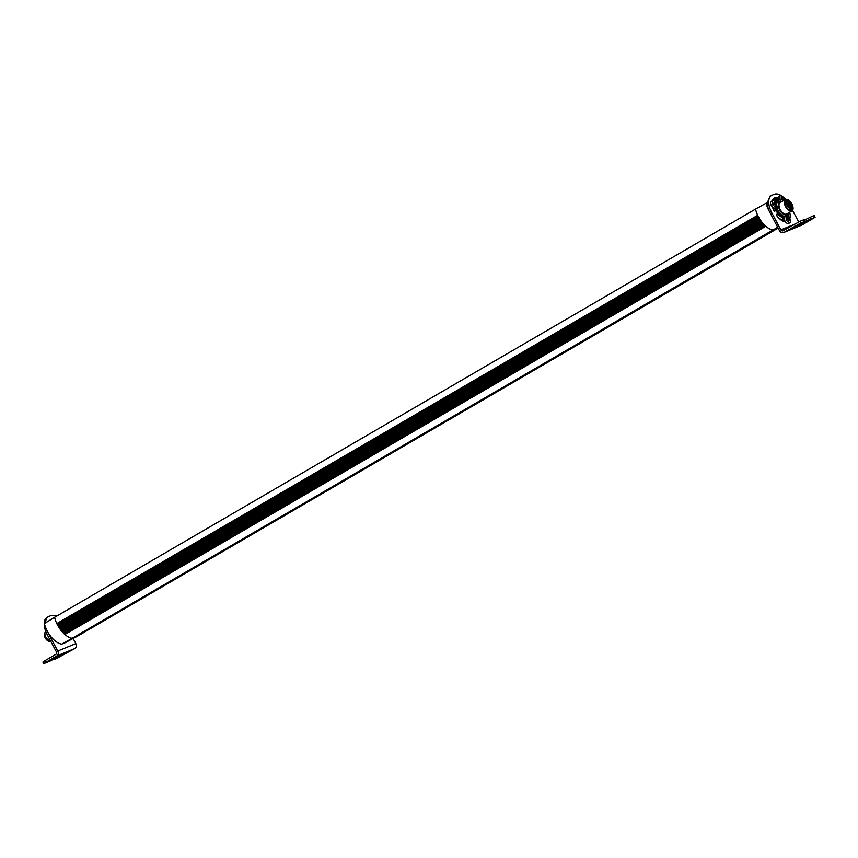<?xml version="1.0" encoding="UTF-8"?>
<svg xmlns="http://www.w3.org/2000/svg" width="858" height="858" viewBox="0 0 858 858"><rect width="100%" height="100%" fill="white"/><g stroke="black" fill="none" stroke-linecap="round" stroke-linejoin="round"><path stroke-width="1.29" d="M56.767 616.044L51.18 615.454L48.917 616.387A16.42 8.494 59.8 0 0 48.38 616.655L46.986 617.46A16.42 8.494 59.8 0 0 44.208 623.723A16.42 8.494 59.8 0 0 47.351 634.899L48.734 634.094A16.42 8.494 59.8 0 1 47.512 631.52A18.522 9.577 59.8 0 0 51.33 637.129A18.522 9.577 59.8 0 0 61.701 644.122L72.169 638.277A18.769 9.706 59.8 0 0 72.201 638.288L77.831 635.971A18.769 9.706 59.8 0 0 77.842 635.96L75.954 636.239M48.38 616.655A16.42 8.494 59.8 0 0 45.592 622.811M63.46 653.689L50.59 660.81L43.865 663.577L45.656 662.419L44.777 660.767L55.888 654.3A1.877 1.598 67.7 0 0 56.392 651.833L47.351 634.899M45.656 662.419L56.767 655.952A3.754 3.207 -112.3 0 0 57.776 651.029L48.734 634.094M73.155 638.567L75.847 643.597A3.754 3.207 67.7 0 1 74.839 648.519L60.253 656.424M50.139 620.034L52.349 618.682M44.777 660.767L42.9 662.044L43.779 663.695M70.013 650.997L69.08 651.372M59.663 656.788L54.483 659.384L55.555 658.032M44.455 663.513L43.865 663.577M46.622 662.29L56.081 656.949L47.147 661.808M56.907 656.381L55.974 656.756M62.527 654.064L55.695 658.29M54.483 659.384L53.904 659.448M50.751 641.291L49.432 640.969L45.978 637.322A5.631 2.906 -120.2 0 1 44.916 633.215A5.631 2.906 -120.2 0 1 45.753 631.413M44.906 633.504A5.062 2.617 59.8 0 0 44.873 633.762A5.062 2.617 59.8 0 0 45.839 637.451A5.062 2.617 59.8 0 0 48.938 640.733A5.062 2.617 59.8 0 0 49.174 640.84M771.492 195.495L770.109 196.31L767.32 202.713A16.42 8.494 -120.2 0 0 769.24 211.186L779.504 230.684A3.754 3.207 -112.3 0 0 783.708 232.539A3.754 3.207 -112.3 0 0 784.04 232.368L801.104 222.855L799.163 223.992L801.104 222.855L799.999 221.3L783.161 230.716A1.877 1.598 -112.3 0 1 780.887 229.869L771.846 212.934A16.42 8.494 -120.2 0 1 768.704 201.759A16.42 8.494 -120.2 0 1 771.492 195.495A16.42 8.494 -120.2 0 1 772.039 195.227L774.291 194.305A16.42 8.494 -120.2 0 1 782.153 196.235A16.42 8.494 -120.2 0 1 785.66 199.421M798.68 221.9L792.535 210.403M775.053 207.829A3.754 1.941 -120.2 0 1 774.935 207.904A3.754 1.941 -120.2 0 1 774.806 207.968A3.754 1.941 -120.2 0 1 774.495 208.044L775.16 209.953A1.501 0.772 -120.2 0 1 774.999 211.089A1.501 0.772 -120.2 0 1 773.616 210.264A13.514 6.982 -120.2 0 1 772.554 207.143A3.754 1.941 -120.2 0 1 770.656 203.893A3.754 1.941 -120.2 0 1 771.16 201.416A3.754 1.941 -120.2 0 1 771.278 201.351M772.329 200.729A13.514 6.982 -120.2 0 1 774.302 197.962A13.514 6.982 -120.2 0 1 778.034 197.705A3.754 1.941 -120.2 0 1 778.667 196.396A3.754 1.941 -120.2 0 1 778.796 196.332M787.279 215.508A9.384 4.848 -120.2 0 1 787.076 216.195M787.976 216.656L788.127 213.149M789.682 212.237A13.514 6.982 -120.2 0 1 789.81 218.779A3.754 1.941 -120.2 0 1 790.443 220.817A3.754 1.941 -120.2 0 1 789.832 222.758A3.754 1.941 -120.2 0 1 789.714 222.823L786.164 220.302L786.185 216.205A3.754 1.941 -120.2 0 1 788.052 216.699L788.191 216.817M788.759 223.38A3.754 1.941 -120.2 0 1 788.641 223.455A3.754 1.941 -120.2 0 1 788.513 223.52A3.754 1.941 -120.2 0 1 785.488 221.814A13.514 6.982 -120.2 0 1 776.919 215.916A1.501 0.772 -120.2 0 1 776.672 214.35A1.501 0.772 -120.2 0 1 776.822 214.2A1.501 0.772 -120.2 0 1 777.788 214.521L784.298 219.165A3.754 1.941 -120.2 0 1 784.244 218.104A9.384 4.848 -120.2 0 1 775.139 207.786M778.453 199.281L773.659 198.445M773.251 209.352A10.607 5.48 -120.2 0 1 772.758 207.314M778.292 200.171A1.373 0.708 -120.2 0 1 778.324 199.421M788.802 217.364L788.298 213.052M784.48 219.863A10.607 5.48 -120.2 0 1 781.681 219.659A10.607 5.48 -120.2 0 1 779.128 218.147A10.607 5.48 -120.2 0 1 777.477 216.602M774.495 208.044A3.754 1.941 -120.2 0 1 772.554 207.143M776.007 207.271L772.457 204.751L772.479 200.654A3.754 1.941 -120.2 0 1 774.345 201.158A6.103 6.103 0 0 1 776.093 203.207L776.072 203.271A3.754 1.941 -120.2 0 1 776.737 205.266A3.754 1.941 -120.2 0 1 776.136 207.207A3.754 1.941 -120.2 0 1 776.007 207.271M771.16 201.416L772.479 200.654M779.493 201.501A3.754 1.941 -120.2 0 1 778.699 200.279A3.754 1.941 -120.2 0 1 778.034 197.705M781.627 201.727L779.965 199.732L779.986 195.635A3.754 1.941 -120.2 0 1 781.852 196.128A6.103 6.103 0 0 1 783.601 198.187L783.579 198.241A3.754 1.941 -120.2 0 1 784.244 200.204A6.103 6.103 0 0 0 783.601 198.187L783.15 199.957L781.348 198.155L781.938 196.997L783.268 198.241M778.667 196.396L779.986 195.635M778.699 200.279A10.607 5.48 59.8 0 0 775.771 200.472A10.607 5.48 59.8 0 0 774.742 201.48M773.937 210.671L775.16 209.953M779.461 201.523A9.384 4.848 59.8 0 0 776.694 201.373A9.384 4.848 59.8 0 0 776.383 201.533A9.384 4.848 59.8 0 0 775.535 202.327M776.619 215.197L777.788 214.521M784.244 218.104A3.754 1.941 -120.2 0 1 784.266 217.932A3.754 1.941 -120.2 0 1 784.866 216.967A3.754 1.941 -120.2 0 1 784.984 216.902M785.488 221.814A3.754 1.941 -120.2 0 1 784.298 219.165M784.866 216.967L786.185 216.205M804.997 221.428L815.014 217.321L802.112 224.935A3.754 3.207 67.7 0 1 801.78 225.107A3.754 3.207 67.7 0 1 801.426 225.225M804.986 221.439L801.104 222.855L800.224 221.203L803.517 219.852L804.986 221.439L796.245 226.641L805.179 221.782M805.072 221.31L804.193 219.659L803.517 219.852M815.1 217.192L814.221 215.54L813.32 215.819L814.21 217.471L813.32 215.819L804.407 220.066M775.761 203.26L775.632 204.987L774.56 204.526L773.927 202.799L774.431 202.027L776.093 203.207A6.103 6.103 0 0 1 776.737 205.266M776.147 203.872L775.932 204.494M775.428 204.697L774.56 204.526M773.841 203.185L774.238 202.456M774.731 202.252L775.428 202.531M775.214 207.657L776.683 211.454C778.978 215.444 781.509 217.6 784.266 217.932M786.915 216.152L787.097 215.615M779.246 201.587L776.544 201.651L775.643 202.477M783.654 198.841L783.44 199.464M782.946 199.667L782.067 199.496M781.348 198.155L781.745 197.437M782.239 197.233L782.936 197.501M788.18 219.348L787.826 217.696L789.135 218.082L789.65 220.409L788.266 220.077L788.18 219.348L786.164 220.302M787.547 218.736L787.944 218.007M788.438 217.803L789.135 218.082M789.853 219.423L789.628 220.045M789.135 220.249L788.266 220.077M785.274 221.793A1.973 1.03 -109.1 0 1 784.813 220.688M799.163 223.992L791.687 228.518L798.53 224.281M788.877 229.89L789.703 229.333M813.545 215.733L815.014 217.321M812.258 218.608L804.793 223.123L811.625 218.897M801.973 224.506L802.798 223.949M795.42 227.198L796.245 226.641M776.029 203.668L775.214 204.14L774.388 202.756M775.031 202.359L773.97 202.82M783.536 198.638L782.721 199.12L781.895 197.726M782.539 197.329L781.477 197.801M788.738 217.911L787.676 218.372M788.084 218.307L789.135 220.12M785.027 221.761A1.373 0.708 -120.2 0 1 784.523 220.002M775.889 207.346L776.372 209.76A8.441 4.365 59.8 0 0 777.841 212.559L781.423 216.28A8.441 4.365 59.8 0 0 782.485 216.859A8.441 4.365 59.8 0 0 783.493 217.171L787.333 215.476A8.441 4.365 59.8 0 0 787.944 213.567L787.966 213.245M776.372 209.76L777.509 209.095L776.629 204.333A8.441 4.365 59.8 0 1 777.23 202.424L776.104 203.089A8.441 4.365 59.8 0 0 776.061 203.153M781.423 216.28L782.56 215.626A8.441 4.365 59.8 0 0 783.622 216.195A8.441 4.365 59.8 0 0 784.63 216.506L787.333 215.476M782.56 215.626L778.978 211.894L777.841 212.559M777.509 209.095A8.441 4.365 59.8 0 0 778.978 211.894M777.23 202.424L779.943 201.394A8.441 4.365 59.8 0 1 780.952 201.705A8.441 4.365 59.8 0 1 781.177 201.802A8.441 4.365 59.8 0 1 781.348 201.887L781.177 201.802M783.493 217.171L784.63 216.506M787.837 213.32A7.229 3.732 -120.2 0 1 784.33 214.618A7.229 3.732 -120.2 0 1 778.581 206.96A7.229 3.732 -120.2 0 1 781.23 201.962M787.848 199.7L787.633 199.592A6.564 3.4 59.8 0 0 785.36 199.56A6.564 3.4 59.8 0 0 784.877 205.159A6.564 3.4 59.8 0 0 789.703 210.864L791.977 210.907L793.082 208.676A6.478 3.346 -120.2 0 1 789.757 210.746A6.478 3.346 -120.2 0 1 784.502 203.378A6.478 3.346 -120.2 0 1 787.719 199.635A6.478 3.346 -120.2 0 1 787.891 199.71A6.478 3.346 -120.2 0 1 793.082 208.633L793.082 208.719M789.65 210.146A5.77 2.982 59.8 0 0 791.644 210.178A5.77 2.982 59.8 0 0 792.073 205.255A5.77 2.982 59.8 0 0 787.826 200.236A5.77 2.982 59.8 0 0 785.831 200.204A5.77 2.982 59.8 0 0 785.413 205.126A5.77 2.982 59.8 0 0 789.65 210.146M791.462 210.264A5.77 2.982 59.8 0 0 791.484 204.89M790.357 202.949A5.77 2.982 59.8 0 0 787.483 200.44A5.77 2.982 59.8 0 0 785.671 200.322M789.993 202.552A5.684 2.939 59.8 0 0 787.494 200.515A5.684 2.939 59.8 0 0 785.424 200.547M791.151 210.36A5.684 2.939 59.8 0 0 791.655 205.405M787.987 201.727L787.644 201.491A5.127 2.649 59.8 0 0 787.172 201.244A5.127 2.649 59.8 0 0 785.402 201.212A5.127 2.649 59.8 0 0 784.931 201.651M789.939 210.253A5.127 2.649 59.8 0 0 790.55 210.06A5.127 2.649 59.8 0 0 791.419 207.958M788.727 201.823A3.378 1.748 59.8 0 1 791.516 205.223A3.378 1.748 59.8 0 1 790.518 207.829A3.378 1.748 59.8 0 1 787.547 204.901A3.378 1.748 59.8 0 1 788.009 201.759A5.127 2.649 59.8 0 0 787.976 201.694M73.659 637.676L773.079 230.051A18.769 9.706 -120.2 0 1 765.797 226.255A18.769 9.706 -120.2 0 1 764.285 224.839A18.769 9.706 -120.2 0 1 764.231 224.785A18.769 9.706 -120.2 0 1 762.762 223.187A18.769 9.706 -120.2 0 1 762.719 223.134A18.769 9.706 -120.2 0 1 761.325 221.375A18.769 9.706 -120.2 0 1 761.282 221.321A18.769 9.706 -120.2 0 1 759.984 219.444A18.769 9.706 -120.2 0 1 759.952 219.38A18.769 9.706 -120.2 0 1 758.772 217.396A18.769 9.706 -120.2 0 1 758.729 217.331A18.769 9.706 -120.2 0 1 758.504 216.913A18.769 9.706 -120.2 0 1 757.689 215.294A18.769 9.706 -120.2 0 1 755.501 209.084L54.601 617.31A18.769 9.706 59.8 0 0 56.789 623.519A18.769 9.706 59.8 0 0 57.829 625.557A18.769 9.706 59.8 0 0 57.861 625.621A18.769 9.706 59.8 0 0 59.041 627.595A18.769 9.706 59.8 0 0 59.084 627.659A18.769 9.706 59.8 0 0 60.382 629.547A18.769 9.706 59.8 0 0 60.425 629.6A18.769 9.706 59.8 0 0 61.679 631.188A18.769 9.706 59.8 0 0 61.808 631.359A18.769 9.706 59.8 0 0 61.862 631.413A18.769 9.706 59.8 0 0 63.32 633.011A18.769 9.706 59.8 0 0 63.374 633.054A18.769 9.706 59.8 0 0 64.886 634.48A18.769 9.706 59.8 0 0 72.169 638.277M77.842 635.96L65.015 642.76M778.077 228.013L773.112 230.062A18.769 9.706 -120.2 0 1 773.079 230.051M61.701 644.122L64.457 642.985M65.412 642.417L65.991 642.181A1.973 1.03 70.9 0 1 65.734 642.385A1.973 1.03 70.9 0 1 65.412 642.417M64.404 642.974L65.047 642.717A1.973 1.03 70.9 0 1 64.768 642.953A1.973 1.03 70.9 0 1 64.404 642.974M777.68 227.273L72.211 638.277M769.24 211.186A18.522 9.577 -120.2 0 1 769.036 210.811A18.522 9.577 -120.2 0 1 766.097 203.207L767.32 202.713M47.512 631.52A18.522 9.577 59.8 0 1 44.38 623.552L54.601 617.31M765.797 226.255L64.886 634.48L63.374 633.054L764.285 224.839M764.231 224.785L63.32 633.011L61.862 631.413L762.762 223.187M762.719 223.134L61.808 631.359L60.425 629.6L761.325 221.375M772.361 200.633L777.134 198.67M788.202 215.487A2.724 1.405 -120.2 0 1 788.792 216.098M781.681 219.659A2.724 1.405 -120.2 0 1 781.842 219.938A2.724 1.405 -120.2 0 1 782.164 220.688M766.097 203.207L755.501 209.084M761.282 221.321L60.382 629.547L59.084 627.659L759.984 219.444M759.952 219.38L59.041 627.595L57.861 625.621L758.772 217.396M758.729 217.331L57.829 625.557L56.81 623.562L757.689 215.294M788.17 215.776A2.585 1.33 -120.2 0 1 788.802 216.527M781.284 219.498A2.585 1.33 -120.2 0 1 781.842 220.495M787.226 216.334L788.137 217.031M787.805 216.688L788.084 216.688A6.103 6.103 0 0 1 789.8 218.758L789.778 218.811M49.946 641.173A4.923 2.542 -120.2 0 1 45.206 637.826A4.923 2.542 -120.2 0 1 44.991 632.668M787.505 201.533L787.505 201.533A3.85 1.984 59.8 0 0 787.151 201.662A3.85 1.984 59.8 0 0 787.065 205.405A3.85 1.984 59.8 0 0 790.325 208.451A3.85 1.984 59.8 0 0 791.022 208.312A3.85 1.984 59.8 0 0 791.677 206.789M788.373 201.555L788.513 201.576C791.387 203.067 792.234 205.319 791.022 208.312L788.749 209.631M788.234 202.198L788.749 201.898L788.03 201.844M787.698 202.574L788.148 203.85L787.569 202.606M790.722 205.727L791.173 206.993L790.593 205.748M789.65 202.735L790.111 204.011L789.521 202.767M788.759 205.566L789.21 206.832L788.631 205.588M790.443 203.872L791.13 204.622L790.872 203.893M788.427 205.641L788.03 204.976L788.288 205.748M787.44 203.335L787.859 204.354L787.44 203.335M788.416 205.352L788.309 202.831L789.188 202.906L790.454 204.225L790.55 206.735L788.47 205.309M791.119 205.502L791.505 206.263L790.979 205.588M787.805 203.657L787.472 203.089M790.84 206.81L790.508 206.242M789.768 203.818L789.435 203.249M788.663 207.153L788.202 205.888M788.33 202.853A2.252 1.169 59.8 0 1 789.049 202.981L789.188 202.906M789.049 202.981L790.4 204.268M790.765 205.47A2.252 1.169 59.8 0 0 790.315 204.311M790.786 205.641L790.411 206.821M788.845 203.947L789.875 205.706M789.768 205.716L789.103 203.861L789.81 205.759M789.21 204.15L789.66 205.416L789.081 204.183M789.103 205.748L788.652 204.472M75.847 643.597L57.776 651.029M56.767 655.952L74.839 648.519M780.887 229.869L793.532 224.678M771.846 212.934L770.463 213.749M802.112 224.935L784.04 232.368M772.457 204.751L774.474 203.796M779.965 199.732L781.981 198.766M789.467 218.811L789.8 218.758A6.103 6.103 0 0 1 790.443 220.817M794.261 224.249L795.151 225.901M810.027 217.181L810.907 218.833M799.999 221.3L800.879 222.951M775.975 204.301L775.375 204.654M775.525 202.735L774.71 203.207M783.483 199.281L782.882 199.624M783.043 197.705L782.217 198.187M789.231 218.275L788.416 218.758M789.735 219.219L788.91 219.691M789.671 219.852L789.081 220.206M780.748 202.241A6.853 3.539 59.8 0 0 778.71 206.51A6.853 3.539 59.8 0 0 782.721 213.331A6.853 3.539 59.8 0 0 787.365 213.588M785.36 199.56L780.094 202.627A6.564 3.4 59.8 0 0 779.096 206.467A6.564 3.4 59.8 0 0 784.437 213.942A6.564 3.4 59.8 0 0 786.7 213.974L791.977 210.907M77.831 635.96L778.12 228.099L77.821 635.971M76.394 636.55L777.273 228.346M63.449 633.107L764.339 224.893M765.722 226.18L64.822 634.394M64.243 633.547L764.918 225.461M64.125 633.44L764.8 225.354M764.156 224.71L63.267 632.925M62.741 632.035L763.427 223.938M62.623 631.906L763.309 223.809M61.926 631.467L762.826 223.252M762.655 223.048L61.755 631.263M61.293 630.34L761.99 222.243M61.186 630.212L761.883 222.104M60.489 629.675L761.389 221.461M758.687 217.246L57.786 625.461M56.843 623.605L757.743 215.39M57.475 624.388L758.182 216.28M57.55 624.549L758.258 216.441M759.888 219.283L58.998 627.509M57.926 625.707L758.826 217.492M58.591 626.415L759.298 218.318M58.676 626.576L759.384 218.468M59.148 627.745L760.038 219.519M59.835 628.367L760.531 220.27M59.931 628.517L760.638 220.409M761.218 221.235L60.328 629.45M44.873 633.762L44.916 633.215M776.136 207.207L774.935 207.904M774.452 201.244L775.771 200.472M789.832 222.758L788.641 223.455M801.78 225.107L783.708 232.539M776.04 204.215L775.332 204.633M775.085 202.349L774.238 202.831M776.544 201.651L775.686 202.123M783.547 199.195L782.839 199.603M782.593 197.319L781.756 197.812M788.792 217.889L787.944 218.382M789.746 219.766L789.038 220.184M784.877 202.981L787.612 201.491"/></g></svg>
